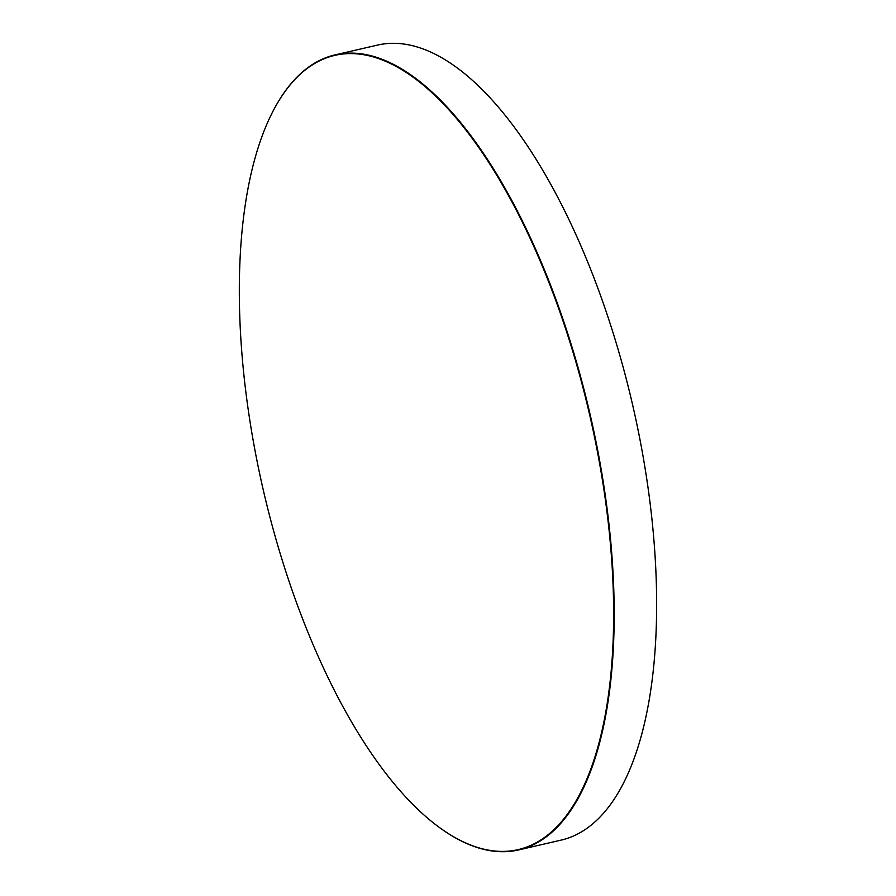 <?xml version="1.0" encoding="UTF-8"?>
<svg xmlns="http://www.w3.org/2000/svg" width="896" height="896" viewBox="0 0 896 896"><rect width="100%" height="100%" fill="white"/><g stroke="black" fill="none" stroke-linecap="round" stroke-linejoin="round"><path stroke-width="1.34" d="M577.203 366.486A407.568 167.462 -103 0 0 271.107 114.957A407.568 167.462 -103 0 0 275.766 538.507A407.568 167.462 -103 0 0 434.773 823.984A407.568 167.462 -103 0 0 595.336 755.642A407.568 167.462 -103 0 0 577.203 366.486M271.208 114.755A407.971 167.63 77 0 1 271.32 114.542A407.971 167.63 77 0 1 335.082 54.891A407.971 167.63 77 0 1 577.707 366.318A407.971 167.63 77 0 1 518.605 849.934A407.971 167.63 77 0 1 435.142 824.264A407.971 167.63 77 0 1 434.963 824.118M518.605 849.934L561.053 840.134A407.971 167.63 -103 0 0 620.155 356.518A407.971 167.63 -103 0 0 377.53 45.091L335.082 54.891"/></g></svg>
